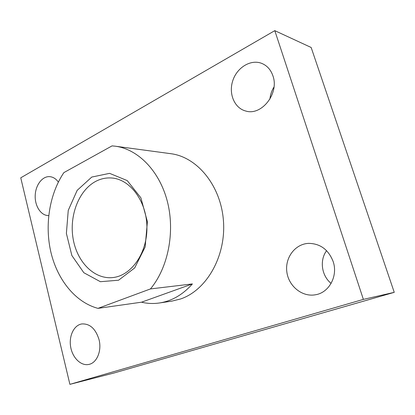 <?xml version="1.0" encoding="UTF-8"?>
<svg xmlns="http://www.w3.org/2000/svg" width="415" height="415" viewBox="0 0 415 415"><rect width="100%" height="100%" fill="white"/><g stroke="black" fill="none" stroke-linecap="round" stroke-linejoin="round"><path stroke-width="0.62" d="M112.066 145.883L115.303 146.204C137.894 149.135 159.453 170.773 167.354 201.431C175.265 232.058 168.075 267.903 150.432 288.933L97.987 308.361C75.608 302.431 57.654 280.078 51.035 252.787C44.498 225.418 49.297 194.324 63.858 172.619L112.066 145.883M91.782 177.055L109.591 173.356L127.213 180.582L140.887 197.831L147.398 221.714L145.141 246.977L134.678 267.95L118.555 280.224L100.383 281.702L83.83 272.722L71.852 255.505L66.384 233.417L68.252 210.364L77.174 190.345L91.782 177.055M97.987 308.361L141.52 302.198C147.382 303.593 153.332 303.858 159.37 302.986L171.68 301.166L180.515 298.992C206.411 290.365 226.071 256.527 223.467 221.154C221.055 185.754 197.161 156.906 170.757 153.69L115.303 146.204M150.432 288.933L192.415 283.922L141.52 302.198M159.37 302.986C171.743 301.103 182.756 294.749 192.415 283.922M69.896 384.352L113.85 373.049L394.25 292.342L311.157 47.481L274.797 30.648L20.75 177.812L69.896 384.352L363.379 299.391L394.25 292.342M363.379 299.391L274.797 30.648M272.93 75.872C270.777 69.642 266.959 65.446 261.481 63.288C250.453 59.101 236.804 67.754 232.722 80.852C228.447 93.899 234.527 108.248 245.784 111.028C261.445 116.07 279.445 93.546 272.93 75.872M273.993 87.026C271.654 90.761 270.305 94.786 269.937 99.102M333.146 261.523C328.415 249.565 320.209 243.517 308.537 243.372C295.039 243.979 284.84 257.772 286.843 271.95C288.596 286.153 302.193 297.322 315.53 294.759C329.116 292.674 338.209 275.939 333.146 261.523M326.584 250.66C319.42 260.288 321.511 275.674 331.108 283.414M58.354 182.066C55.942 178.751 53.073 176.951 49.743 176.65C42.32 176.048 35.524 185.059 35.202 195.532C34.761 206.001 40.857 215.525 48.29 215.572L48.711 215.567M98.993 339.47C95.569 328.675 89.837 323.498 81.791 323.944C73.875 325.178 68.714 336.088 70.675 346.987C72.506 357.906 81.096 366.284 88.976 364.396C96.965 362.85 101.981 350.613 98.993 339.47M95.813 181.334C100.85 178.709 106.126 177.594 111.64 177.994C130.227 179.166 146.874 201.529 146.931 227.581C147.201 253.627 130.839 276.203 112.263 277.609C93.707 279.285 76.744 261.393 73.05 238.355C69.212 215.354 78.881 190.215 95.813 181.334"/></g></svg>
